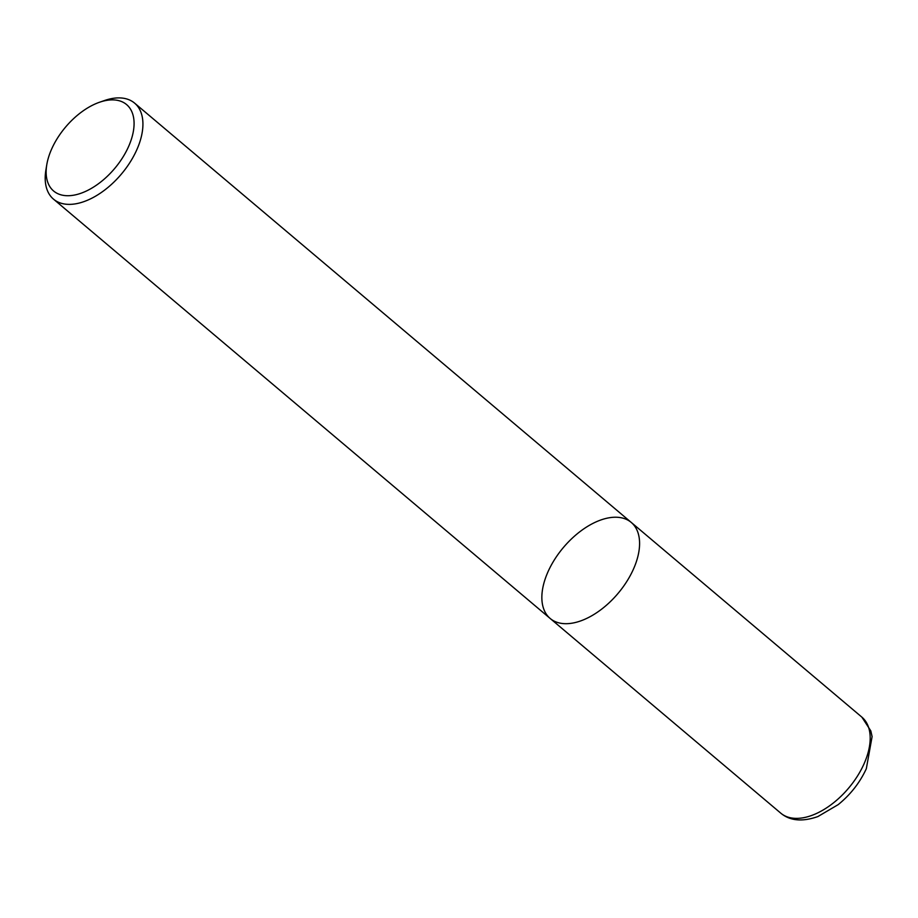 <?xml version="1.0" encoding="UTF-8"?>
<svg xmlns="http://www.w3.org/2000/svg" width="918" height="918" viewBox="0 0 918 918"><rect width="100%" height="100%" fill="white"/><g stroke="black" fill="none" stroke-linecap="round" stroke-linejoin="round"><path stroke-width="1.38" d="M128.382 146.983A56.56 32.119 130.2 0 1 75.356 194.868A56.56 32.119 130.2 0 1 46.772 164.781A56.56 32.119 130.2 0 1 99.603 102.219A56.56 32.119 130.2 0 1 128.382 146.983M99.592 102.231L104.595 100.498A62.849 35.687 130.2 0 1 134.602 103.126A62.849 35.687 130.2 0 1 136.598 150.231A62.849 35.687 130.2 0 1 53.519 199.16A62.849 35.687 130.2 0 1 45.9 170.002L46.761 164.804M134.602 103.126L631.263 522.445A62.849 35.687 130.2 0 1 633.259 569.55A62.849 35.687 130.2 0 1 550.18 618.48A62.849 35.687 130.2 0 1 563.457 547.438A62.849 35.687 130.2 0 1 631.263 522.445A62.849 35.687 130.2 0 1 633.259 569.55A62.849 35.687 130.2 0 1 550.18 618.48L53.519 199.16M631.263 522.445L861.876 717.142A62.849 35.687 130.2 0 1 863.861 764.235A62.849 35.687 130.2 0 1 780.793 813.176L550.18 618.48M861.876 717.142L870.815 730.889L872.1 736.603L866.328 768.699C859.856 782.675 850.481 794.655 838.203 804.627L817.869 816.572C802.343 822 789.985 820.864 780.793 813.176"/></g></svg>
